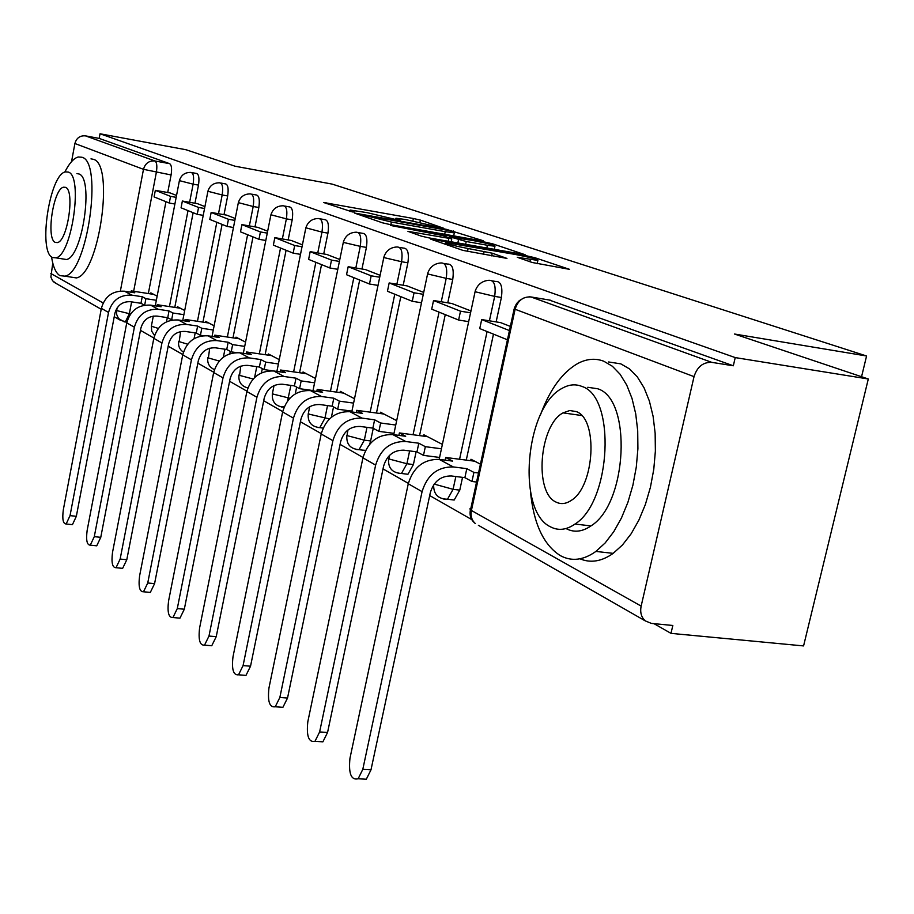 <?xml version="1.0" encoding="UTF-8"?>
<svg xmlns="http://www.w3.org/2000/svg" width="914" height="914" viewBox="0 0 914 914"><rect width="100%" height="100%" fill="white"/><g stroke="black" fill="none" stroke-linecap="round" stroke-linejoin="round"><path stroke-width="1.37" d="M443.793 228.294L420.406 220.103L413.379 218.503L323.545 202.474L352.324 211.922L354.244 212.002L350.108 210.049L367.211 212.665L398.515 220.183L400.309 220.251L395.945 218.24L405.233 219.486L443.793 228.294M449.962 499.524L454.189 500.027L459.776 490.133L453.081 489.321L447.506 499.227L443.804 499.135M404.388 473.84L407.941 474.275L413.402 464.563L406.913 463.741L401.463 473.475L398.321 473.338M362.298 450.099L365.577 450.351M532.222 262.501L569.605 269.367L535.044 257.759L527.161 255.943L430.597 239.08L462.884 250.379L506.95 258.411L492.246 253.201L468.117 248.517C452.556 245.489 445.038 243.501 445.552 242.553L515.336 254.469C530.806 257.485 538.312 259.473 537.878 260.421L517.267 257.28L532.222 262.501M100.037 133.775L186.125 149.77L235.127 166.234L332.148 184.102L866.575 355.992L734.445 334.01L868.3 378.99L735.233 357.591L100.037 133.775L99.169 138.402L85.482 135.866L154.934 160.978C156.842 162.326 157.322 166.097 156.351 172.3L133.65 291.28M480.81 240.69L483.163 240.713L446.283 229.323L354.449 213.042L382.44 222.81L390.004 224.558L480.81 240.69M492.897 243.912L525.093 254.709L429.089 237.914L421.205 236.098L407.952 231.345L451.779 238.817L442.787 235.584L390.564 225.45L485.334 242.176L492.897 243.912L492.68 244.952M868.3 378.99L803.577 645.924L670.99 633.368L653.978 623.656M125.892 322.048L126.806 322.573M140.47 330.377L153.872 338.031M168.199 346.212L182.777 354.541M197.835 363.144L213.727 372.227M229.597 381.287L246.951 391.192M263.7 400.755L282.7 411.608M300.42 421.731L321.271 433.636M340.077 444.375L363.018 457.48M383.023 468.905L408.352 483.38M429.706 495.571L471.727 519.575M735.233 357.591L733.325 365.783L711.823 362.367C703.129 362.013 697.199 366.777 694.034 376.637L641.148 606.119C639.926 612.38 641.308 617.304 645.295 620.903L651.408 623.405L672.83 625.473L670.99 633.368M99.169 138.402L169.627 163.663C171.569 165 172.06 168.77 171.089 174.951L167.719 192.523M165.96 201.697L148.331 293.554M56.154 283.466L52.589 280.792L50.864 277.033L52.772 263.095M71.543 161.618L74.902 143.509C76.479 137.98 80.009 135.443 85.482 135.866M197.424 203.651L204.93 206.598M184.708 310.497L177.419 306.704L177.213 307.755M226.615 215.11L235.229 218.48M214.116 325.772L205.753 321.431L205.536 322.516M257.794 227.335L267.653 231.208M245.558 342.122L235.995 337.14L235.766 338.271M291.155 240.416L302.431 244.849M279.273 359.636L268.339 353.958L268.11 355.123M339.814 259.507L326.938 254.492M315.49 378.453L303.025 371.975L302.774 373.186M365.429 269.561L380.11 275.32M354.506 398.733L340.294 391.352L340.042 392.597M406.936 285.842L423.696 292.411M396.676 420.646L380.475 412.225L380.201 413.528M470.961 310.954L451.836 303.494M442.376 444.398L423.89 434.79L423.605 436.149M510.355 326.412L500.552 322.608M480.444 464.175L470.984 459.262L470.676 460.679M492.349 280.906L495.434 281.421C500.872 281.112 502.86 286.47 501.398 297.496L496.131 321.899M493.48 334.136L466.266 460.108M462.541 477.359L459.776 490.133M444.033 263.472L447.506 264.066C452.396 263.929 454.144 269.059 452.738 279.444L447.769 302.831M445.255 314.644L419.56 435.612M416.121 451.756L413.402 464.563M399.521 247.42L403.268 248.06C407.69 248.071 409.232 252.984 407.884 262.798L403.188 285.259M400.8 296.662L376.465 413.025M373.255 428.335L370.616 440.959L364.32 440.148L359.031 449.677L356.323 449.517M358.379 232.59L362.31 233.276C366.343 233.39 367.702 238.108 366.411 247.42L361.955 269.013M359.682 280.038L336.581 392.117M333.53 406.947L331.405 417.23M320.231 218.846L324.287 219.554C327.977 219.76 329.189 224.284 327.943 233.15L323.716 253.943M321.545 264.614L299.564 372.729M296.65 387.102L295.268 393.865M284.757 206.073L288.904 206.804C292.286 207.067 293.371 211.42 292.183 219.874L288.15 239.936M286.082 250.276L265.129 354.689M262.329 368.616L261.473 372.855M251.693 194.168L255.897 194.911C259.005 195.219 259.987 199.412 258.833 207.501L254.995 226.878M253.007 236.897L232.99 337.86M230.305 351.387L229.837 353.729M220.8 183.04L225.015 183.805C227.894 184.137 228.774 188.193 227.677 195.939L223.999 214.676M222.091 224.398L202.942 322.128M200.36 335.267L200.189 336.181M191.86 172.62L196.087 173.386C198.749 173.763 199.549 177.67 198.487 185.108L194.968 203.239M193.14 212.688L174.78 307.39M866.575 355.992L861.559 376.728M170.015 192.9L176.539 195.459M157.151 296.17L150.821 292.88L150.627 293.908M369.759 444.078L370.616 440.959M733.325 365.783L549.154 299.998M449.459 230.659L364.126 215.258L391.398 222.045L445.244 231.653L454.327 232.864L449.459 230.659M487.413 245.26L494.965 246.254C495.251 245.363 488.065 243.478 473.395 240.611L449.894 236.852L466.231 241.513L487.413 245.26L486.796 248.094M144.675 305.139L145.909 298.684L142.23 296.73L140.973 303.299L130.576 301.711C122.476 301.334 117.243 305.23 114.867 313.399L76.342 516.307L72.434 524.647L70.949 524.487M130.976 292.206L131.228 290.903L134.804 292.8L124.487 291.212C112.571 290.618 104.859 296.342 101.374 308.361L63.317 509.806C62.118 519.118 63.066 523.848 66.151 523.985L70.035 515.633L108.526 312.451C112.056 300.329 119.825 294.559 131.833 295.142L142.23 296.73M144.469 305.173L140.973 303.299M174.894 204.016L169.273 203.034L170.552 196.361L155.346 190.34L170.107 192.934M170.552 196.361L176.173 197.344M169.273 203.034L154.089 196.898L155.346 190.34M131.228 290.903L153.701 294.377M145.909 298.684L156.351 300.283M172.609 319.946L171.638 319.809L172.952 313.011L169.033 310.931L167.73 317.695L157.059 316.095C148.742 315.73 143.349 319.751 140.882 328.183L100.769 537.329L96.735 545.818L95.067 545.647M157.048 306.121L157.311 304.728L161.127 306.75L150.536 305.127C138.3 304.556 130.371 310.474 126.749 322.859L87.138 530.463C85.905 540.197 86.956 545.087 90.292 545.155L94.291 536.655L134.381 327.223C138.037 314.713 146.034 308.749 158.362 309.309L169.033 310.931M171.638 319.809L167.73 317.695M203.216 215.373L197.23 214.344L198.567 207.455L182.366 201.034L197.515 203.685M198.567 207.455L204.553 208.495M197.23 214.344L181.063 207.809L182.366 201.034M157.311 304.728L180.378 308.247M172.952 313.011L183.897 314.667M203.102 335.701L200.429 335.301L201.8 328.286L197.618 326.07L196.259 333.05L185.291 331.439C176.745 331.074 171.192 335.244 168.633 343.95L126.795 559.722L122.647 568.359L120.751 568.177M184.822 320.951L185.119 319.443L189.187 321.602L178.31 319.969C165.731 319.42 157.562 325.533 153.815 338.329L112.513 552.444C111.234 562.647 112.399 567.731 116.021 567.708L120.145 559.06L161.949 342.978C165.754 330.068 173.98 323.887 186.662 324.436L197.618 326.07M200.429 335.301L196.259 333.05M233.458 227.506L227.06 226.409L228.454 219.291L211.157 212.448L226.706 215.144M228.454 219.291L234.852 220.4M227.06 226.409L209.797 219.429L211.157 212.448M185.119 319.443L208.792 323.008M201.8 328.286L213.282 330M236.132 352.587L231.208 351.867L232.636 344.624L228.169 342.247L226.741 349.468L215.476 347.823C206.678 347.48 200.954 351.81 198.304 360.802L154.58 583.635L150.319 592.421L148.159 592.215M214.47 336.775L214.79 335.164L219.143 337.472L207.969 335.815C195.036 335.289 186.616 341.63 182.72 354.849L139.591 575.911C138.277 586.628 139.579 591.918 143.509 591.781L147.748 582.983L191.426 359.83C195.379 346.475 203.868 340.065 216.904 340.591L228.169 342.247M231.208 351.867L226.741 349.468M265.814 240.473L258.959 239.308L260.421 231.95L241.924 224.627L257.897 227.38M260.421 231.95L267.276 233.127M258.959 239.308L240.496 231.836L241.924 224.627M214.79 335.164L239.114 338.763M232.636 344.624L244.712 346.383M305.779 228.203L276.885 371.427L264.169 369.61L265.677 362.115L260.878 359.579L259.382 367.04L247.797 365.383C238.748 365.063 232.842 369.553 230.077 378.864L184.32 609.215L179.955 618.15L177.465 617.933M246.197 353.729L246.552 351.981L251.201 354.449L239.708 352.781C226.409 352.278 217.726 358.859 213.67 372.535L168.564 601.012C167.193 612.3 168.656 617.807 172.94 617.533L177.293 608.587L223.005 377.87C227.118 364.058 235.881 357.408 249.293 357.9L260.878 359.579M264.169 369.61L259.382 367.04M300.5 254.366L293.154 253.132L294.685 245.523L274.84 237.663L291.258 240.462M294.685 245.523L302.043 246.769M293.154 253.132L273.355 245.123L274.84 237.663M246.552 351.981L271.549 355.626M265.677 362.115L278.393 363.943M313.011 390.552L299.575 388.678L301.163 380.909L295.999 378.179L294.434 385.902L282.506 384.234C273.195 383.937 267.094 388.61 264.203 398.253L216.23 636.67L211.751 645.741L208.895 645.501M280.221 371.907L280.598 370.021L285.602 372.672L273.777 370.993C260.09 370.513 251.122 377.356 246.883 391.523L199.606 627.929C198.201 639.846 199.846 645.592 204.53 645.135L208.986 636.053L256.925 397.259C261.21 382.943 270.258 376.02 284.071 376.488L295.999 378.179M299.575 388.678L294.434 385.902M337.803 269.31L329.897 267.996L331.508 260.102L310.166 251.658L327.063 254.503M331.508 260.102L339.414 261.438M329.897 267.996L308.612 259.382L310.166 251.658M280.598 370.021L306.316 373.689M301.163 380.909L314.599 382.806M51.538 256.868C53.103 266.945 55.903 273.195 59.936 275.651L64.905 276.154C87.298 272.978 103.248 161.744 81.917 157.242L78.273 156.991C73.771 158.168 69.27 163.218 64.803 172.118M70.721 277.056L76.342 277.925C98.975 274.806 114.913 163.846 93.319 159.299L90.989 158.876M76.947 173.603L78.81 173.934C94.096 177.59 82.534 257.302 66.436 259.519L62.518 258.891M52.475 257.52L55.891 257.839C71.818 255.589 83.38 175.705 68.276 172.072L65.557 171.878C49.676 173.831 37.817 251.784 52.475 257.52M65.454 187.336L63.614 187.199C53.389 188.478 45.78 238.942 55.274 242.393L57.388 242.587C67.647 241.182 75.142 189.918 65.454 187.336M530.44 491.515C533.605 523.573 543.533 544.927 560.248 555.575C571.501 561.71 583.395 560.328 595.894 551.428L605.159 542.95L613.774 531.685L621.451 517.987L627.918 502.289L632.922 485.117L636.293 467.054L637.903 448.74L637.709 430.791L635.721 413.836L632.02 398.447L626.753 385.125L620.138 374.294L612.38 366.251L603.788 361.224C595.265 358.014 586.548 358.802 577.625 363.578C562.27 372.489 549.954 389.41 540.665 414.328M579.99 558.808C590.627 563.298 601.686 561.482 613.18 553.358L622.503 544.927L631.186 533.719L638.897 520.089L645.387 504.459L650.402 487.356L653.773 469.373L655.372 451.116L655.144 433.236L653.11 416.35L649.363 401.006L644.027 387.73L637.332 376.922L629.506 368.902L620.823 363.863L608.541 361.955M587.782 387.285L597.619 388.747C632.26 398.858 627.507 503.66 590.958 525.916C582.332 531.834 574.106 532.759 566.269 528.68M550.525 526.852C558.294 530.931 566.452 529.994 575.009 524.042C611.306 501.66 616.185 396.482 581.83 386.405C575.466 383.846 568.931 384.474 562.224 388.279C525.276 406.684 516.25 511.246 550.525 526.852M576.22 411.574L569.73 410.535L563.035 412.877C539.317 425.159 533.936 492.657 556.043 502.083C560.888 504.517 565.96 503.957 571.261 500.392C594.706 486.465 598.362 418.703 576.22 411.574M351.936 411.14L337.712 409.198L339.368 401.143L333.804 398.196L332.159 406.216L319.877 404.536C310.28 404.262 303.974 409.129 300.957 419.126L250.539 666.192L245.98 675.377L242.667 675.126M316.804 391.455L317.215 389.421L322.608 392.266L310.429 390.575C296.319 390.129 287.053 397.259 282.632 411.951L232.99 656.846C231.539 669.482 233.39 675.469 238.543 674.806L243.078 665.598L293.451 418.132C297.93 403.291 307.287 396.07 321.522 396.505L333.804 398.196M337.712 409.198L332.159 406.216M378.019 285.397L369.484 284.003L371.175 275.811L348.177 266.705L365.554 269.607M371.175 275.811L379.721 277.228M369.484 284.003L346.532 274.714L348.177 266.705M317.215 389.421L343.687 393.111M339.368 401.143L353.604 403.108M393.991 433.362L378.887 431.362L380.635 422.999L374.614 419.812L372.878 428.129L360.219 426.45C350.325 426.21 343.79 431.282 340.636 441.679L287.533 698.033L282.906 707.322L279.067 707.048M356.232 412.557L356.7 410.329L362.515 413.402L349.971 411.7C335.415 411.311 325.83 418.738 321.202 433.99L268.956 688.014C267.471 701.461 269.561 707.71 275.24 706.773L279.855 697.462L332.902 440.674C337.586 425.25 347.274 417.732 361.955 418.109L374.614 419.812M378.887 431.362L372.878 428.129M421.503 302.785L412.26 301.289L414.042 292.788L389.17 282.94L407.084 285.899M414.042 292.788L423.296 294.308M412.26 301.289L387.445 291.258L389.17 282.94M356.7 410.329L383.971 414.042M380.635 422.999L395.751 425.033M439.588 457.446L423.49 455.378L425.341 446.683L418.806 443.221L416.967 451.87L403.919 450.179C393.694 449.985 386.93 455.286 383.617 466.094L327.566 732.468L322.893 741.837L318.392 741.54M398.881 435.372L399.395 432.939L405.69 436.275L392.746 434.561C377.733 434.219 367.794 441.988 362.938 457.845L307.824 721.706C306.316 736.067 308.692 742.602 314.976 741.323L319.626 731.943L375.631 465.1C380.555 449.048 390.598 441.188 405.747 441.508L418.806 443.221M423.49 455.378L416.967 451.87M468.676 321.648L458.611 320.037L460.507 311.194L433.533 300.512L451.984 303.517M460.507 311.194L470.561 312.817M458.611 320.037L431.705 309.161L433.533 300.512M399.395 432.939L427.501 436.663M425.341 446.683L441.439 448.785M476.56 482.044L471.955 481.472L473.92 472.412L466.814 468.654L464.872 477.656L451.39 475.966C440.834 475.817 433.807 481.381 430.323 492.646L370.993 769.828L366.32 779.231L361.03 778.934M445.129 460.142L445.701 457.468L452.544 461.09L439.188 459.376C423.673 459.102 413.368 467.237 408.272 483.757L349.971 758.232C348.44 773.632 351.17 780.476 358.151 778.762L362.801 769.348L422.074 491.652C427.249 474.926 437.669 466.688 453.333 466.94L466.814 468.654M471.955 481.472L464.872 477.656M509.452 330.571L481.678 319.58L500.723 322.631M507.453 339.791L479.747 328.583L481.678 319.58M445.701 457.468L474.697 461.193M473.92 472.412L478.525 472.995M327.52 405.576L324.904 418.304L319.786 427.638L317.444 427.466M284.3 406.593L281.352 406.993M694.034 376.637L515.108 309.263L471.407 510.469L641.148 606.119M171.089 174.951L143.487 169.33L74.902 143.509M131.627 301.871L129.354 313.799L125.287 321.968L124.213 321.831M130.565 313.982L116.661 310.577L117.175 307.824M120.374 291.029L143.487 169.33C145.235 163.32 149.039 160.544 154.934 160.978L169.627 163.663M50.853 273.503L103.145 302.968M115.884 310.143L116.661 310.577L116.649 314.405L118.466 318.472L124.258 321.865M501.398 297.496L494.68 296.387L489.413 320.814M487.093 331.553L459.571 459.251M455.846 476.525L453.081 489.321L434.207 484.089M452.738 279.444L446.215 278.347L441.256 301.769M439.051 312.131L413.059 434.756M409.632 450.922L406.913 463.741L389.455 459.114L389.318 455.583M407.884 262.798L401.554 261.724L396.87 284.208M394.779 294.228L370.159 412.157M366.982 427.352L364.32 440.148L347.64 435.75L347.149 434.219L348.04 429.9M366.411 247.42L360.265 246.357L355.82 267.985M353.832 277.673L330.457 391.261M329.497 418.92L308.943 414.133L308.475 412.774L309.709 406.719M327.943 233.15L321.979 232.11L317.752 252.938M315.856 262.307L293.623 371.884M290.88 385.411L287.567 400.903M289.818 398.241L273.012 394.06L272.566 392.849L274.029 385.571M292.183 219.874L286.379 218.857L282.357 238.942M280.541 248.025L259.336 353.844M256.777 366.663L254.595 377.528M258.833 207.501L253.189 206.507L249.351 225.907M247.603 234.715L227.358 337.026M224.958 349.205L223.382 357.123M227.677 195.939L222.182 194.968L218.503 213.716M216.835 222.273L197.458 321.305M195.196 332.902L194.065 338.671M198.487 185.108L193.128 184.16L189.621 202.314M188.01 210.62L169.444 306.578M167.308 317.638L166.497 321.797M190.752 172.426C193.402 172.792 194.202 176.699 193.128 184.16L179.384 180.641C181.155 175.065 184.948 172.323 190.752 172.426M158.305 328.423L151.827 326.355L151.484 325.578L153.312 316.073M219.543 182.811C222.41 183.154 223.279 187.199 222.182 194.968L207.901 191.277C209.74 185.588 213.613 182.766 219.543 182.811M250.265 193.905C253.372 194.214 254.343 198.407 253.189 206.507L238.348 202.634C240.245 196.818 244.221 193.905 250.265 193.905M283.123 205.776C286.493 206.038 287.579 210.391 286.379 218.857L270.921 214.779C272.886 208.849 276.953 205.844 283.123 205.776M318.346 218.515C322.014 218.709 323.225 223.245 321.979 232.11L305.859 227.803C307.904 221.748 312.062 218.652 318.346 218.515M356.197 232.202C360.207 232.316 361.567 237.034 360.265 246.357L344.03 242.553L343.436 241.799C345.549 235.641 349.799 232.442 356.197 232.202M396.973 246.974C401.383 246.986 402.914 251.898 401.554 261.724L384.588 257.737L383.937 256.88C386.131 250.63 390.472 247.317 396.973 246.974M441.016 262.946C445.895 262.821 447.632 267.951 446.215 278.347L428.438 274.143L427.741 273.183C430.014 266.842 434.447 263.438 441.016 262.946M488.75 280.29C494.166 279.97 496.142 285.339 494.68 296.387L476.011 291.954L475.269 290.869C477.622 284.46 482.112 280.941 488.75 280.29M187.69 344.201L179.178 341.642L180.606 331.565M219.223 361.03L208.369 357.945L209.694 348.211M253.155 379.013L239.571 375.38L240.77 366.148M550.468 300.215L530.931 296.947L711.823 362.367M528.989 296.799L530.931 296.947C523.059 296.536 517.781 300.637 515.108 309.263L514.342 308.029L516.57 303.608L519.278 300.672L523.516 298.124M470.413 509.806C469.305 515.587 470.973 520.18 475.417 523.596C471.738 520.352 470.402 515.976 471.407 510.469L469.83 508.904L470.881 508.207L514.159 308.875M645.295 620.903L478.388 525.299M396.962 219.886L397.099 219.177M350.999 211.671L351.147 210.951M326.458 203.639L326.618 202.885M412.888 220.868L413.379 218.503M419.96 222.251L420.406 220.103M357.363 214.219L357.523 213.453M453.344 231.95L453.55 230.991M364.138 216.538L364.355 215.464M367.485 217.692L367.714 216.607M390.849 224.707L391.398 222.045M444.684 234.27L445.244 231.653M410.854 232.544L411.026 231.745M448.226 241.285L448.831 238.428M485.151 243.021L485.334 242.176M449.677 237.903L449.894 236.852M457.834 242.987L458.52 239.731M465.626 244.358L466.231 241.513M519.952 258.411L520.123 257.645M529.892 261.724L530.383 259.45M467.465 251.556L468.117 248.517M483.506 254.446L484.18 251.339M491.663 255.874L492.246 253.201M433.499 240.302L433.67 239.479M526.967 256.834L527.161 255.943M534.816 258.822L535.044 257.759M70.035 515.633L76.342 516.307M124.487 291.212L131.833 295.142M101.374 308.361L108.526 312.451M94.291 536.655L100.769 537.329M150.536 305.127L158.362 309.309M126.749 322.859L134.381 327.223M120.145 559.06L126.795 559.722M178.31 319.969L186.662 324.436M153.815 338.329L161.949 342.978M147.748 582.983L154.58 583.635M207.969 335.815L216.904 340.591M182.72 354.849L191.426 359.83M177.293 608.587L184.32 609.215M239.708 352.781L249.293 357.9M213.67 372.535L223.005 377.87M208.986 636.053L216.23 636.67M273.777 370.993L284.071 376.488M246.883 391.523L256.925 397.259M243.078 665.598L250.539 666.192M310.429 390.575L321.522 396.505M282.632 411.951L293.451 418.132M279.855 697.462L287.533 698.033M349.971 411.7L361.955 418.109M321.202 433.99L332.902 440.674M319.626 731.943L327.566 732.468M392.746 434.561L405.747 441.508M362.938 457.845L375.631 465.1M362.801 769.348L370.993 769.828M475.109 291.577L439.177 459.376L453.333 466.94M408.272 483.757L422.074 491.652M151.381 326.047L151.701 331.211L154.546 335.507M155.277 305.859L179.35 180.881M284.026 407.256L283.374 407.164C275.4 406.17 271.732 401.657 272.372 393.626M323.099 428.072L319.786 427.638C311.411 426.747 307.561 422.085 308.247 413.665M365.314 450.488L359.031 449.677C350.211 448.911 346.155 444.101 346.886 435.235M407.941 474.275L401.463 473.475C392.129 472.881 387.844 467.911 388.621 458.554M454.189 500.027L447.506 499.227C438.103 499.033 433.487 494.246 433.647 484.877M178.698 341.299C178.013 345.926 179.578 349.548 183.406 352.141M182.731 320.631L207.855 191.552M207.832 357.58C207.101 363.235 209.306 367.245 214.424 369.61M212.025 336.421L238.291 202.942M238.988 374.98C238.28 381.858 241.239 386.176 247.865 387.959M243.33 353.307L270.852 215.133M312.942 390.918L343.333 242.256M351.764 411.951L383.823 257.417M393.717 434.687L427.615 273.8M126.886 322.196L120.02 320.037L114.239 316.724M54.04 282.255L101.203 309.263M395.659 219.6L395.853 218.697M349.822 211.42L350.016 210.506M363.875 216.458L364.103 215.361M453.687 235.869L454.327 232.864M451.15 241.81L451.779 238.817M494.291 249.408L494.965 246.254M449.231 237.754L449.448 236.68M537.146 263.746L537.878 260.421M445.175 244.312L445.438 243.101M72.434 524.647L66.151 523.985M96.735 545.818L90.292 545.155M122.647 568.359L116.021 567.708M150.319 592.421L143.509 591.781M179.955 618.15L172.94 617.533M211.751 645.741L204.53 645.135M64.905 276.154L76.342 277.925M66.436 259.519L55.891 257.839M65.922 187.599L63.614 187.199M595.894 551.428L613.18 553.358M590.958 525.916L575.009 524.042M581.635 415.516L563.035 412.877M245.98 675.377L238.543 674.806M282.906 707.322L275.24 706.773M322.893 741.837L314.976 741.323M366.32 779.231L358.151 778.762"/></g></svg>

